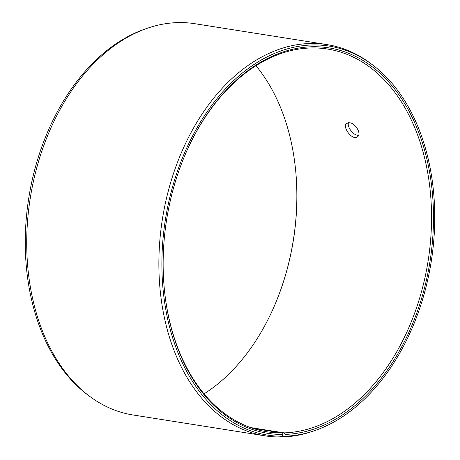 <?xml version="1.0" encoding="UTF-8"?>
<svg xmlns="http://www.w3.org/2000/svg" width="460" height="460" viewBox="0 0 460 460"><rect width="100%" height="100%" fill="white"/><g stroke="black" fill="none" stroke-linecap="round" stroke-linejoin="round"><path stroke-width="0.69" d="M250.481 427.553L284.165 432.877L285.062 434.401A195.132 133.331 99 0 0 428.898 267.944A195.132 133.331 99 0 0 353.993 55.654A195.132 133.331 99 0 0 185.823 153.145A195.132 133.331 99 0 0 164.335 289.058A195.132 133.331 99 0 0 282.722 434.447L282.572 436.235L280.249 437A198.064 135.332 99 0 1 265.155 435.861A198.064 135.332 99 0 1 162.409 219.104A198.064 135.332 99 0 1 327.002 44.597A198.064 135.332 99 0 1 370.685 63.491L372.497 64.854A196.932 134.561 99 0 0 169.947 196.834A196.932 134.561 99 0 0 282.572 436.235M284.165 432.877A193.758 132.388 99 0 0 429.766 248.705A193.758 132.388 99 0 0 327.577 49.047A193.758 132.388 99 0 0 185.719 153.381M164.312 288.811A193.758 132.388 99 0 0 267.07 431.808A193.758 132.388 99 0 0 281.836 432.917L282.722 434.447M285.062 434.401L284.941 436.189A196.932 134.561 99 0 0 314.674 430.629A196.932 134.561 99 0 0 431.227 261.596A196.932 134.561 99 0 0 372.497 64.854M284.941 436.189L282.63 436.954A198.064 135.332 99 0 0 312.535 431.365L314.674 430.629M327.002 44.597L194.844 23.707A198.064 135.332 99 0 0 147.464 28.209L145.326 28.945A196.932 134.561 99 0 0 28.773 197.978A196.932 134.561 99 0 0 87.504 394.72L89.315 396.077A198.064 135.332 99 0 0 132.998 414.972L265.155 435.861M147.464 28.209A198.064 135.332 99 0 0 30.251 198.208A198.064 135.332 99 0 0 89.315 396.077M274.281 306.193A195.132 133.331 99 0 0 295.688 170.763M204.067 393.852A193.758 132.388 99 0 0 274.378 305.963A193.758 132.388 99 0 0 295.711 171.011A193.758 132.388 99 0 0 255.933 65.717M252.684 428.312L281.836 432.917M282.63 436.954L281.112 436.718M349.675 122.751C355.54 123.251 361.801 133.906 357.615 136.706C352.826 141.306 341.636 126.828 346.725 123.366L349.675 122.751M348.456 122.699C346.817 127.098 353.918 136.195 358.656 135.188"/></g></svg>
